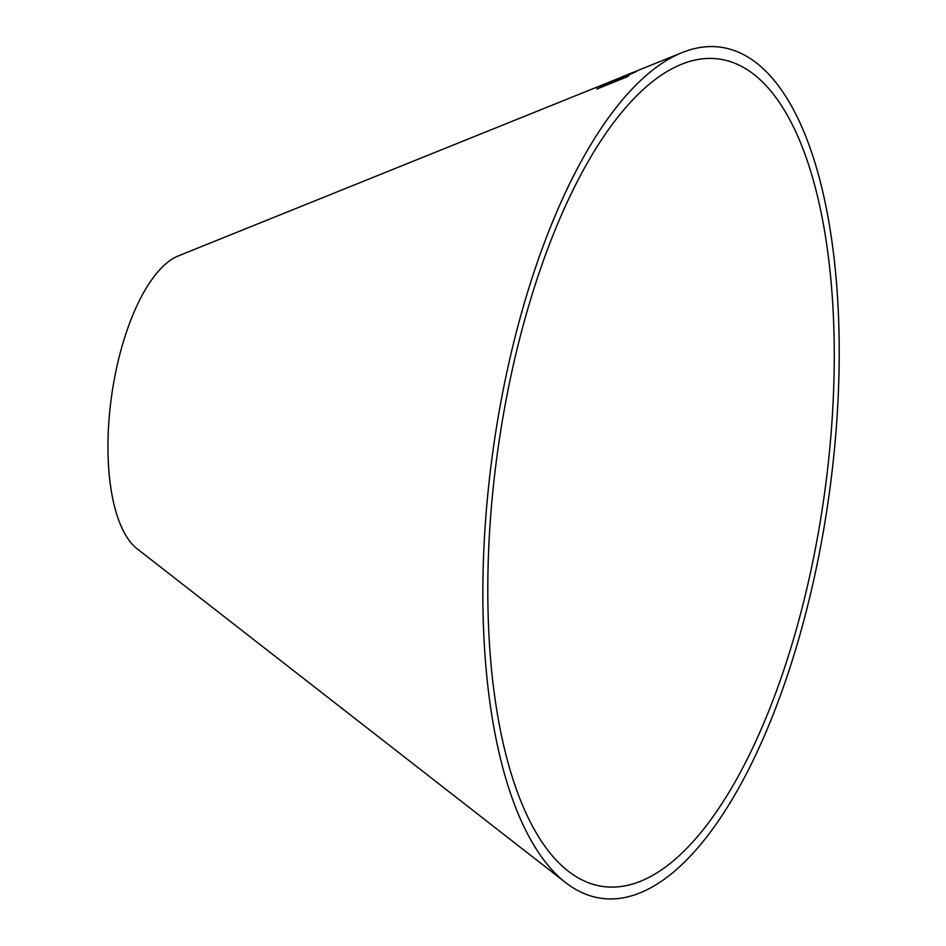 <?xml version="1.0" encoding="UTF-8"?>
<svg xmlns="http://www.w3.org/2000/svg" width="946" height="946" viewBox="0 0 946 946"><rect width="100%" height="100%" fill="white"/><g stroke="black" fill="none" stroke-linecap="round" stroke-linejoin="round"><path stroke-width="1.42" d="M570.19 872.638A417.777 164.781 98 0 0 824.569 493.15A417.777 164.781 98 0 0 681.333 64.352A417.777 164.781 98 0 0 497.821 450.024A417.777 164.781 98 0 0 568.369 871.266A417.777 164.781 98 0 0 570.19 872.638M567.6 884.072A429.721 169.5 98 0 0 829.24 493.741A429.721 169.5 98 0 0 681.924 52.669A429.721 169.5 98 0 0 493.162 449.374A429.721 169.5 98 0 0 565.72 882.653A429.721 169.5 98 0 0 567.6 884.072M622.101 76.969L178.203 255.964A151.644 59.811 98 0 0 111.593 395.948A151.644 59.811 98 0 0 137.194 548.857L565.72 882.653M635.511 71.92L617.206 79.925C620.635 78.045 619.665 78.187 614.297 80.351L596.831 89.042L627.151 76.803L615.373 81.025L636.788 71.269L619.228 78.601M633.43 72.239L621.416 77.123M622.066 76.886L681.924 52.669M626.985 74.959L625.14 75.609M625.176 75.704L622.09 76.922M617.253 80.008C620.671 78.14 619.701 78.282 614.332 80.434L614.297 80.351M614.332 80.434L603.572 85.057M603.619 85.14L596.867 89.125M628.664 75.952L614.522 81.557M615.799 80.162L611.613 82.834L601.301 86.985L612.701 81.179C616.295 79.76 616.78 79.76 614.179 81.167L601.266 86.902M614.214 81.261L615.881 80.174M623.331 76.319L631.266 73.114"/></g></svg>

